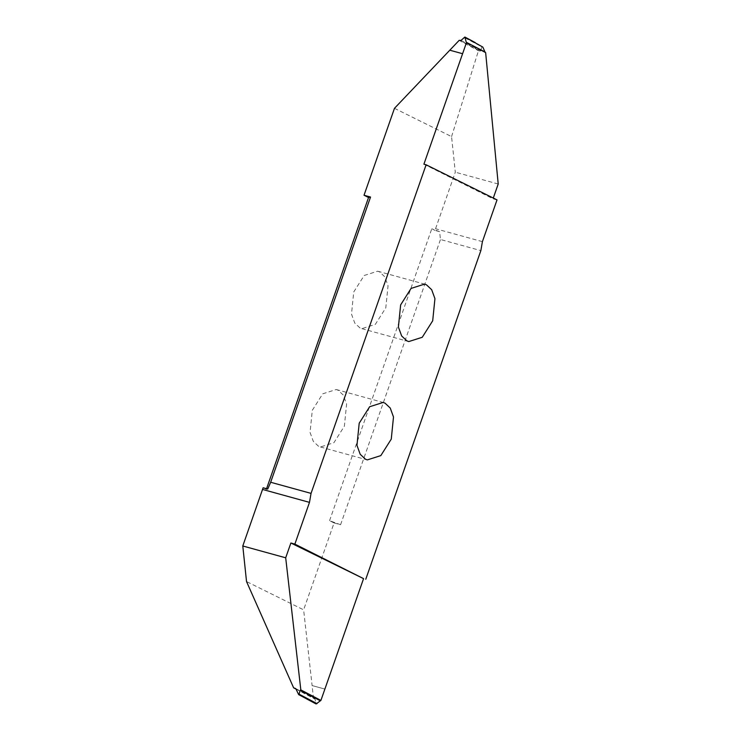 <?xml version="1.0" encoding="UTF-8"?>
<svg xmlns="http://www.w3.org/2000/svg" width="741" height="741" viewBox="0 0 741 741"><rect width="100%" height="100%" fill="white"/><g stroke="black" fill="none" stroke-linecap="round" stroke-linejoin="round"><path stroke-width="0.56" stroke-dasharray="3.71 2.78" d="M318.519 446.258L313.313 441.367L310.062 432.438L312.294 410.31L322.743 393.814L336.247 389.525L338.137 390.248L343.352 395.138L346.603 404.067L344.361 426.195L333.913 442.692L320.418 446.98L318.519 446.258M334.071 522.933L340.582 524.721L329.55 520.691L334.071 522.933L303.625 609.852L246.531 581.565M263.12 487.773L266.334 489.366L266.556 488.717M394.471 108.325L451.565 136.613L455.307 172.19L434.976 230.395L439.608 231.674L440.469 239.5L480.853 250.625M329.55 520.691L431.771 228.812L434.976 230.395M359.959 327.93L354.744 323.039L351.503 314.11L353.735 291.982L364.183 275.485L377.678 271.197L379.577 271.919L384.792 276.81L388.043 285.739L385.802 307.867L375.354 324.354L361.858 328.652L359.959 327.93M296.03 689.102L313.526 698.346L312.1 685.555L324.882 689.074L312.1 685.555L303.625 609.852M313.526 698.346L315.101 699.272L316.111 703.95M295.613 688.519L314.703 698.726L296.011 689.056M266.334 489.366L267.751 489.051M466.265 42.274L485.642 52.62M459.161 40.366L478.464 50.721L480.233 51.12L460.365 40.644M461.041 40.403L480.724 50.777L480.233 51.12M480.724 50.777L481.9 46.84L463.94 37.365M423.908 164.169L493.024 198.801L493.293 198.051M497.026 199.903L493.024 198.801M451.565 136.613L478.464 50.721M498.211 184.009L455.307 172.19M439.608 231.674L431.771 228.812M340.582 524.721L440.469 239.5M298.114 693.891L315.546 703.228M482.41 241.64L435.504 228.728M336.247 389.525L383.143 402.446M377.678 271.197L424.584 284.109M361.858 328.652L408.754 341.573M295.52 688.454L314.795 698.763M485.448 52.546L466.172 42.237M320.418 446.98L367.314 459.902"/><path stroke-width="1.11" d="M365.424 459.179L360.209 454.289L356.958 445.36L359.2 423.231L369.648 406.735L383.143 402.446L385.042 403.169L390.248 408.059L393.499 416.988L391.267 439.117L380.818 455.604L367.314 459.902L365.424 459.179M296.03 689.102L293.631 687.833L246.531 581.565L242.789 545.987L263.12 487.773L267.751 489.051L270.66 482.261L370.546 197.041L364.026 195.244L368.546 197.486L370.546 197.041M266.556 488.717L368.546 197.486M364.026 195.244L394.471 108.325L459.161 40.366L461.041 40.403L464.857 37.05L466.265 42.274L485.642 52.62L498.211 184.009L493.293 198.051M406.865 340.841L401.65 335.96L398.399 327.022L400.64 304.894L411.079 288.406L424.584 284.109L426.473 284.831L431.688 289.722L434.939 298.651L432.698 320.788L422.259 337.275L408.754 341.573L406.865 340.841M293.631 687.833L295.613 688.519M296.011 689.056L298.651 694.613L316.101 703.95L320.909 700.421L300.827 689.899L300.244 690.223L319.917 700.597M315.546 703.228L316.111 703.95L315.546 703.228M317.028 703.635L299.068 694.16L298.651 694.613M299.068 694.16L300.244 690.223M320.909 700.421L363.562 578.628L290.88 543.005L285.693 557.806L300.827 689.899M363.562 578.628L294.872 544.107L290.88 543.005M285.693 557.806L242.789 545.987M294.872 544.107L309.488 502.37L311.044 493.386L270.66 482.261M466.561 42.367L462.588 53.713L449.796 50.203L462.588 53.713L423.908 164.169L426.121 164.78L311.044 493.386M464.857 37.05L482.854 47.109L484.957 51.944L466.265 42.274M482.854 47.109L465.135 37.198M485.54 52.583L484.957 51.944M365.776 579.24L480.853 250.625L482.41 241.64L497.026 199.903L426.121 164.78M320.603 700.356L300.735 689.88M309.488 502.37L262.592 489.449M315.962 703.894L305.774 698.439M465.005 37.106L475.194 42.561"/></g></svg>
